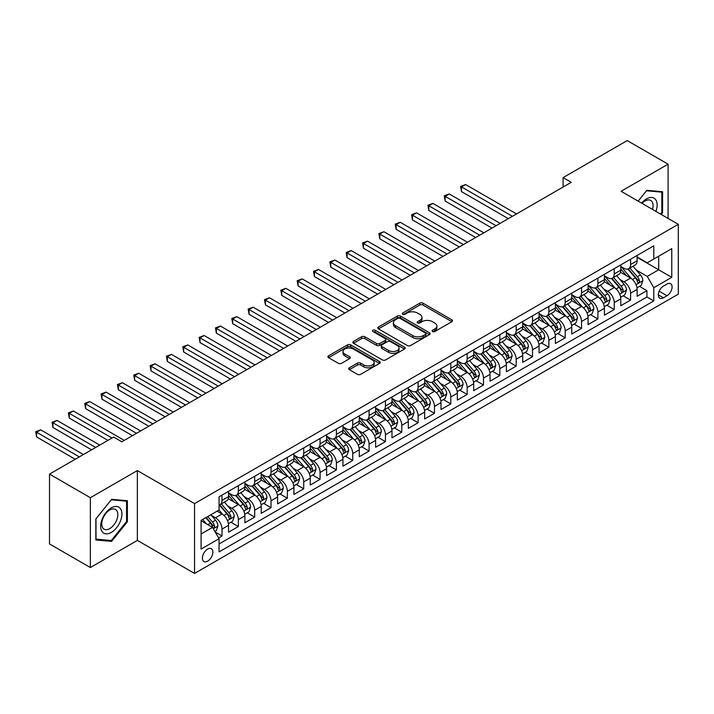 <?xml version="1.0" encoding="UTF-8"?>
<svg xmlns="http://www.w3.org/2000/svg" width="714" height="714" viewBox="0 0 714 714"><rect width="100%" height="100%" fill="white"/><g stroke="black" fill="none" stroke-linecap="round" stroke-linejoin="round"><path stroke-width="1.07" d="M432.55 331.528A1.589 0.919 0 0 0 434.799 331.528L451.837 321.684A2.267 1.312 0 0 0 452.506 320.764A2.267 1.312 0 0 0 451.837 319.836L422.965 303.164A2.267 1.312 0 0 0 419.761 303.164L402.714 313.009A1.589 0.919 0 0 0 402.25 313.651A1.589 0.919 0 0 0 402.714 314.303A1.589 0.919 0 0 0 404.954 314.303L407.167 313.027A7.256 4.195 0 0 1 417.431 313.027L419.841 314.419A7.256 4.195 0 0 1 421.965 317.382A7.256 4.195 0 0 1 419.841 320.345L417.628 321.621A1.589 0.919 0 0 0 417.163 322.264A1.589 0.919 0 0 0 417.628 322.915A1.589 0.919 0 0 0 419.877 322.915L422.081 321.639A7.256 4.195 0 0 1 432.345 321.639L434.755 323.031A7.256 4.195 0 0 1 436.879 325.995A7.256 4.195 0 0 1 434.755 328.958L432.55 330.234A1.589 0.919 0 0 0 432.086 330.877A1.589 0.919 0 0 0 432.55 331.528L432.55 330.234M207.622 561.159A7.399 4.266 120 0 0 212.46 554.644A7.399 4.266 120 0 0 211.326 548.718A7.399 4.266 120 0 0 207.622 549.084A7.399 4.266 120 0 0 202.794 555.599A7.399 4.266 120 0 0 203.927 561.525A7.399 4.266 120 0 0 207.622 561.159M349.333 367.808A2.267 1.312 0 0 0 348.673 368.736A2.267 1.312 0 0 0 349.333 369.665L357.437 374.341A2.267 1.312 0 0 0 360.641 374.341L379.571 363.408A2.267 1.312 0 0 0 380.241 362.48A2.267 1.312 0 0 0 379.571 361.561L350.699 344.889A2.267 1.312 0 0 0 347.486 344.889L328.556 355.813A2.267 1.312 0 0 0 327.896 356.741A2.267 1.312 0 0 0 328.556 357.669L338.347 363.319A2.267 1.312 0 0 0 341.551 363.319L349.655 358.642A2.267 1.312 0 0 0 350.315 357.714A2.267 1.312 0 0 0 349.655 356.786L344.8 353.983A6.069 3.508 0 0 1 343.023 351.511A6.069 3.508 0 0 1 346.772 348.271A6.069 3.508 0 0 1 353.385 349.03L372.396 360.008A6.069 3.508 0 0 1 374.172 362.48A6.069 3.508 0 0 1 370.423 365.72A6.069 3.508 0 0 1 363.81 364.961L360.641 363.131A2.267 1.312 0 0 0 357.437 363.131L349.333 367.808L349.333 369.665M137.356 470.58L90.366 497.703L49.507 474.114L49.507 543.943L90.366 567.532L137.356 540.4L194.556 573.422L194.556 503.602L137.356 470.58L137.356 540.4M668.09 218.413L668.09 164.166L621.1 191.29L678.3 224.312L194.556 503.602M668.09 164.166L627.231 140.578L563.087 177.607L563.087 187.041M49.507 474.114L113.651 437.084L121.826 441.796L571.254 182.329L563.087 177.607M407.328 345.531A2.267 1.312 0 0 0 410.532 345.531L429.462 334.607A2.267 1.312 0 0 0 430.123 333.679A2.267 1.312 0 0 0 429.462 332.751L400.59 316.088A2.267 1.312 0 0 0 397.377 316.088L378.447 327.012A2.267 1.312 0 0 0 377.786 327.94A2.267 1.312 0 0 0 378.447 328.868L407.328 345.531M373.547 331.867A1.589 0.919 0 0 1 375.162 332.099L375.162 330.207L404.517 347.156A2.267 1.312 0 0 1 405.186 348.084A2.267 1.312 0 0 1 404.517 349.012L385.587 359.936A2.267 1.312 0 0 1 382.383 359.936L353.501 343.264L353.501 341.417A2.267 1.312 0 0 0 352.841 342.336A2.267 1.312 0 0 0 353.501 343.264M353.501 341.417L361.605 336.74A2.267 1.312 0 0 1 364.818 336.74L376.528 343.496A2.267 1.312 0 0 0 379.732 343.496L385.105 340.399A2.267 1.312 0 0 0 385.774 339.471A2.267 1.312 0 0 0 385.105 338.543L372.913 331.501A1.589 0.919 0 0 1 372.449 330.859A1.589 0.919 0 0 1 373.431 330.011A1.589 0.919 0 0 1 375.162 330.207M218.618 537.928L222.009 535.964L215.226 532.055M211.371 515.383L215.467 517.757A9.246 5.337 60 0 1 222.009 529.083L228.542 525.308L228.542 532.189L238.351 526.53L230.917 522.237M227.712 505.949L231.818 508.323A9.246 5.337 60 0 1 238.351 519.64L244.884 515.874L244.884 522.755L254.693 517.097L247.258 512.804M244.054 496.516L248.16 498.89A9.246 5.337 60 0 1 254.693 510.207L261.235 506.431L261.235 513.321L271.034 507.663L263.6 503.37M260.396 487.082L264.501 489.447A9.246 5.337 60 0 1 271.034 500.773L277.576 496.998L277.576 503.888L287.376 498.229L279.942 493.936M276.737 477.648L280.843 480.013A9.246 5.337 60 0 1 287.376 491.339L293.918 487.564L293.918 494.454L303.727 488.787L296.283 484.494M293.079 468.214L297.185 470.58A9.246 5.337 60 0 1 303.727 481.905L310.26 478.13L310.26 485.011L320.068 479.353L312.625 475.06M309.421 458.772L313.526 461.146A9.246 5.337 60 0 1 320.068 472.463L326.601 468.696L326.601 475.578L336.41 469.919L328.976 465.626M325.771 449.338L329.868 451.712A9.246 5.337 60 0 1 336.41 463.029L342.943 459.254L342.943 466.144L352.752 460.485L345.317 456.192M342.113 439.904L346.21 442.269A9.246 5.337 60 0 1 352.752 453.595L359.285 449.82L359.285 456.71L369.093 451.052L361.659 446.759M358.455 430.471L362.56 432.836A9.246 5.337 60 0 1 369.093 444.162L375.626 440.386L375.626 447.276L385.435 441.609L378.001 437.316M374.796 421.037L378.902 423.402A9.246 5.337 60 0 1 385.435 434.728L391.977 430.953L391.977 437.843L401.777 432.175L394.342 427.882M391.138 411.594L395.244 413.968A9.246 5.337 60 0 1 401.777 425.285L408.319 421.519L408.319 428.4L418.118 422.742L410.684 418.449M407.48 402.161L411.585 404.535A9.246 5.337 60 0 1 418.118 415.851L424.66 412.076L424.66 418.966L434.469 413.308L427.026 409.015M423.821 392.727L427.927 395.092A9.246 5.337 60 0 1 434.469 406.418L441.002 402.642L441.002 409.533L450.811 403.874L443.376 399.581M440.163 383.293L444.269 385.658A9.246 5.337 60 0 1 450.811 396.984L457.344 393.209L457.344 400.099L467.152 394.431L459.718 390.139M456.514 373.859L460.61 376.224A9.246 5.337 60 0 1 467.152 387.55L473.685 383.775L473.685 390.665L483.494 384.998L476.059 380.705M472.855 364.417L476.952 366.791A9.246 5.337 60 0 1 483.494 378.108L490.027 374.341L490.027 381.222L499.836 375.564L492.401 371.271M489.197 354.983L493.303 357.357A9.246 5.337 60 0 1 499.836 368.674L506.378 364.899L506.378 371.789L516.177 366.13L508.743 361.837M505.539 345.549L509.644 347.914A9.246 5.337 60 0 1 516.177 359.24L522.719 355.465L522.719 362.355L532.519 356.697L525.085 352.404M521.88 336.115L525.986 338.481A9.246 5.337 60 0 1 532.519 349.806L539.061 346.031L539.061 352.921L548.861 347.254L541.426 342.961M538.222 326.682L542.328 329.047A9.246 5.337 60 0 1 548.861 340.373L555.403 336.597L555.403 343.488L565.211 337.82L557.768 333.527M554.564 317.239L558.669 319.613A9.246 5.337 60 0 1 565.211 330.939L571.744 327.164L571.744 334.045L581.553 328.386L574.118 324.094M570.914 307.805L575.011 310.179A9.246 5.337 60 0 1 581.553 321.496L588.086 317.721L588.086 324.611L597.895 318.953L590.46 314.66M587.256 298.372L591.353 300.737A9.246 5.337 60 0 1 597.895 312.063L604.428 308.287L604.428 315.177L614.236 309.519L606.802 305.226M603.598 288.938L607.703 291.303A9.246 5.337 60 0 1 614.236 302.629L620.769 298.854L620.769 305.744L630.578 300.085L630.578 293.195A9.246 5.337 -120 0 0 624.045 281.869L619.939 279.504M623.144 295.783L630.578 300.085M228.542 525.308A9.246 5.337 -120 0 0 222.009 513.982L217.11 511.153M244.884 515.874A9.246 5.337 -120 0 0 238.351 504.548L228.248 498.711M261.235 506.431A9.246 5.337 -120 0 0 254.693 495.114L244.59 489.277M277.576 496.998A9.246 5.337 -120 0 0 271.034 485.672L260.931 479.844M293.918 487.564A9.246 5.337 -120 0 0 287.376 476.238L277.273 470.401M310.26 478.13A9.246 5.337 -120 0 0 303.727 466.804L293.615 460.967M326.601 468.696A9.246 5.337 -120 0 0 320.068 457.371L309.956 451.534M342.943 459.254A9.246 5.337 -120 0 0 336.41 447.937L326.298 442.1M359.285 449.82A9.246 5.337 -120 0 0 352.752 438.503L342.64 432.666M375.626 440.386A9.246 5.337 -120 0 0 369.093 429.06L358.99 423.232M391.977 430.953A9.246 5.337 -120 0 0 385.435 419.627L375.332 413.79M408.319 421.519A9.246 5.337 -120 0 0 401.777 410.193L391.674 404.356M424.66 412.076A9.246 5.337 -120 0 0 418.118 400.759L408.015 394.922M441.002 402.642A9.246 5.337 -120 0 0 434.469 391.326L424.357 385.489M457.344 393.209A9.246 5.337 -120 0 0 450.811 381.883L440.699 376.055M473.685 383.775A9.246 5.337 -120 0 0 467.152 372.449L457.04 366.612M490.027 374.341A9.246 5.337 -120 0 0 483.494 363.015L473.391 357.178M506.378 364.899A9.246 5.337 -120 0 0 499.836 353.582L489.733 347.745M522.719 355.465A9.246 5.337 -120 0 0 516.177 344.148L506.074 338.311M539.061 346.031A9.246 5.337 -120 0 0 532.519 334.705L522.416 328.877M555.403 336.597A9.246 5.337 -120 0 0 548.861 325.272L538.758 319.435M571.744 327.164A9.246 5.337 -120 0 0 565.211 315.838L555.099 310.001M588.086 317.721A9.246 5.337 -120 0 0 581.553 306.404L571.441 300.567M604.428 308.287A9.246 5.337 -120 0 0 597.895 296.97L587.783 291.133M620.769 298.854A9.246 5.337 -120 0 0 614.236 287.528L604.133 281.7M667.028 284.038L663.431 286.118A7.167 4.132 120 0 0 658.745 292.428A7.167 4.132 120 0 0 659.843 298.175A7.167 4.132 120 0 0 663.431 297.818L667.028 295.739A7.167 4.132 120 0 0 671.704 289.429A7.167 4.132 120 0 0 670.607 283.69A7.167 4.132 120 0 0 667.028 284.038M194.556 573.422L678.3 294.141L678.3 224.312M201.089 533.983L212.531 527.378L219.064 538.704L219.064 551.913L653.783 300.933L653.783 287.724L647.25 276.398L636.281 270.062M219.064 538.704L201.089 549.084L201.089 520.399L219.064 510.019L219.064 496.81L653.783 245.83L653.783 259.039L671.767 248.659L671.767 277.344L653.783 287.724M228.542 492.847L231.818 494.731A9.246 5.337 60 0 0 236.432 495.195L242.974 491.419A9.246 5.337 -120 0 0 244.884 487.189L244.884 481.905M244.884 483.414L248.16 485.297A9.246 5.337 60 0 0 252.783 485.752L259.316 481.986A9.246 5.337 -120 0 0 261.235 477.746L261.235 472.463M261.235 473.98L264.501 475.863A9.246 5.337 60 0 0 269.124 476.318L275.658 472.543A9.246 5.337 -120 0 0 277.576 468.313L277.576 463.029M277.576 464.537L280.843 466.429A9.246 5.337 60 0 0 285.466 466.885L291.999 463.109A9.246 5.337 -120 0 0 293.918 458.879L293.918 453.595M293.918 455.104L297.185 456.996A9.246 5.337 60 0 0 301.808 457.451L308.341 453.676A9.246 5.337 -120 0 0 310.26 449.445L310.26 444.162M310.26 445.67L313.526 447.553A9.246 5.337 60 0 0 318.149 448.017L324.692 444.242A9.246 5.337 -120 0 0 326.601 440.011L326.601 434.728M326.601 436.236L329.868 438.119A9.246 5.337 60 0 0 334.491 438.583L341.033 434.808A9.246 5.337 -120 0 0 342.943 430.569L342.943 425.285M342.943 426.802L346.21 428.686A9.246 5.337 60 0 0 350.833 429.141L357.375 425.365A9.246 5.337 -120 0 0 359.285 421.135L359.285 415.851M359.285 417.36L362.56 419.252A9.246 5.337 60 0 0 367.183 419.707L373.717 415.932A9.246 5.337 -120 0 0 375.626 411.701L375.626 406.418M375.626 407.926L378.902 409.818A9.246 5.337 60 0 0 383.525 410.273L390.058 406.498A9.246 5.337 -120 0 0 391.977 402.268L391.977 396.984M391.977 398.492L395.244 400.375A9.246 5.337 60 0 0 399.867 400.84L406.4 397.064A9.246 5.337 -120 0 0 408.319 392.834L408.319 387.55M408.319 389.059L411.585 390.942A9.246 5.337 60 0 0 416.208 391.406L422.742 387.631A9.246 5.337 -120 0 0 424.66 383.391L424.66 378.108M424.66 379.625L427.927 381.508A9.246 5.337 60 0 0 432.55 381.963L439.083 378.188A9.246 5.337 -120 0 0 441.002 373.957L441.002 368.674M441.002 370.182L444.269 372.074A9.246 5.337 60 0 0 448.892 372.529L455.434 368.754A9.246 5.337 -120 0 0 457.344 364.524L457.344 359.24M457.344 360.748L460.61 362.641A9.246 5.337 60 0 0 465.233 363.096L471.776 359.32A9.246 5.337 -120 0 0 473.685 355.09L473.685 349.806M473.685 351.315L476.952 353.198A9.246 5.337 60 0 0 481.575 353.662L488.117 349.887A9.246 5.337 -120 0 0 490.027 345.656L490.027 340.373M490.027 341.881L493.303 343.764A9.246 5.337 60 0 0 497.926 344.228L504.459 340.453A9.246 5.337 -120 0 0 506.378 336.223L506.378 330.93M506.378 332.447L509.644 334.331A9.246 5.337 60 0 0 514.267 334.786L520.801 331.019A9.246 5.337 -120 0 0 522.719 326.78L522.719 321.496M522.719 323.005L525.986 324.897A9.246 5.337 60 0 0 530.609 325.352L537.142 321.577A9.246 5.337 -120 0 0 539.061 317.346L539.061 312.063M539.061 313.571L542.328 315.463A9.246 5.337 60 0 0 546.951 315.918L553.484 312.143A9.246 5.337 -120 0 0 555.403 307.912L555.403 302.629M555.403 304.137L558.669 306.029A9.246 5.337 60 0 0 563.292 306.484L569.834 302.709A9.246 5.337 -120 0 0 571.744 298.479L571.744 293.195M571.744 294.703L575.011 296.587A9.246 5.337 60 0 0 579.634 297.051L586.176 293.276A9.246 5.337 -120 0 0 588.086 289.045L588.086 283.753M588.086 285.27L591.353 287.153A9.246 5.337 60 0 0 595.976 287.608L602.518 283.842A9.246 5.337 -120 0 0 604.428 279.602L604.428 274.319M604.428 275.827L607.703 277.719A9.246 5.337 60 0 0 612.317 278.174L618.859 274.399A9.246 5.337 -120 0 0 620.769 270.169L620.769 264.885M219.064 543.988L646.92 296.97L646.92 290.643L637.12 296.31L637.12 289.42A9.246 5.337 -120 0 0 630.578 278.094L620.475 272.257M620.769 266.393L624.045 268.286A9.246 5.337 -120 0 0 628.668 268.741A9.246 5.337 -120 0 0 630.578 264.51L630.578 259.227M628.668 268.741L635.201 264.965A9.246 5.337 -120 0 0 637.12 260.735L637.12 255.451M222.009 495.114L222.009 500.398A9.246 5.337 60 0 1 220.09 504.628A9.246 5.337 60 0 1 219.064 505.003M220.09 504.628L226.633 500.853A9.246 5.337 -120 0 0 228.542 496.623L228.542 491.339M238.351 485.672L238.351 490.955A9.246 5.337 60 0 1 236.432 495.195M254.693 476.238L254.693 481.522A9.246 5.337 60 0 1 252.783 485.752M271.034 466.804L271.034 472.088A9.246 5.337 60 0 1 269.124 476.318M287.376 457.371L287.376 462.654A9.246 5.337 60 0 1 285.466 466.885M303.727 447.937L303.727 453.22A9.246 5.337 60 0 1 301.808 457.451M320.068 438.494L320.068 443.787A9.246 5.337 60 0 1 318.149 448.017M336.41 429.06L336.41 434.344A9.246 5.337 60 0 1 334.491 438.583M352.752 419.627L352.752 424.91A9.246 5.337 60 0 1 350.833 429.141M369.093 410.193L369.093 415.477A9.246 5.337 60 0 1 367.183 419.707M385.435 400.759L385.435 406.043A9.246 5.337 60 0 1 383.525 410.273M401.777 391.317L401.777 396.609A9.246 5.337 60 0 1 399.867 400.84M418.118 381.883L418.118 387.166A9.246 5.337 60 0 1 416.208 391.406M434.469 372.449L434.469 377.733A9.246 5.337 60 0 1 432.55 381.963M450.811 363.015L450.811 368.299A9.246 5.337 60 0 1 448.892 372.529M467.152 353.582L467.152 358.865A9.246 5.337 60 0 1 465.233 363.096M483.494 344.148L483.494 349.432A9.246 5.337 60 0 1 481.575 353.662M499.836 334.705L499.836 339.989A9.246 5.337 60 0 1 497.926 344.228M516.177 325.272L516.177 330.555A9.246 5.337 60 0 1 514.267 334.786M532.519 315.838L532.519 321.121A9.246 5.337 60 0 1 530.609 325.352M548.861 306.404L548.861 311.688A9.246 5.337 60 0 1 546.951 315.918M565.211 296.97L565.211 302.254A9.246 5.337 60 0 1 563.292 306.484M581.553 287.528L581.553 292.811A9.246 5.337 60 0 1 579.634 297.051M597.895 278.094L597.895 283.378A9.246 5.337 60 0 1 595.976 287.608M614.236 268.66L614.236 273.944A9.246 5.337 60 0 1 612.317 278.174M614.236 302.629L614.236 309.519M597.895 312.063L597.895 318.953M581.553 321.496L581.553 328.386M565.211 330.939L565.211 337.82M548.861 340.373L548.861 347.254M532.519 349.806L532.519 356.697M516.177 359.24L516.177 366.13M499.836 368.674L499.836 375.564M483.494 378.108L483.494 384.998M467.152 387.55L467.152 394.431M450.811 396.984L450.811 403.874M434.469 406.418L434.469 413.308M418.118 415.851L418.118 422.742M401.777 425.285L401.777 432.175M385.435 434.728L385.435 441.609M369.093 444.162L369.093 451.052M352.752 453.595L352.752 460.485M336.41 463.029L336.41 469.919M320.068 472.463L320.068 479.353M303.727 481.905L303.727 488.787M287.376 491.339L287.376 498.229M271.034 500.773L271.034 507.663M254.693 510.207L254.693 517.097M238.351 519.64L238.351 526.53M222.009 529.083L222.009 535.964M212.531 527.378L201.089 520.774M647.25 276.398L658.692 269.794L658.692 256.21L671.767 248.659M637.12 257.335L671.767 277.344M637.12 256.96L647.25 262.814L653.783 259.039M90.366 497.703L90.366 567.532M639.485 286.35L646.92 290.643M646.92 296.97L653.783 300.933M661.235 214.459L662.61 212.745L662.61 191.718L646.839 190.317L638.146 201.134M95.846 539.971L111.616 541.382L127.387 521.755L127.387 500.728L111.616 499.327L95.846 518.944L95.846 539.971M661.798 212.281L662.61 212.745M126.565 521.291L127.387 521.755M109.947 540.418L111.616 541.382M433.184 331.751L434.755 330.841A7.256 4.195 0 0 0 436.879 327.878L436.879 325.995M421.965 317.382L421.965 319.265A7.256 4.195 0 0 1 419.841 322.228L418.27 323.139M451.837 319.836L451.837 321.684L422.965 305.048A2.267 1.312 0 0 0 419.761 305.048L403.348 314.526M429.435 334.625L400.59 317.971A2.267 1.312 0 0 0 397.377 317.971L378.482 328.886L378.447 327.012M425.455 334.331A1.589 0.919 0 0 0 425.919 333.679A1.589 0.919 0 0 0 425.455 333.036L400.108 318.399A1.589 0.919 0 0 0 397.859 318.399L395.538 319.738A7.256 4.195 0 0 0 393.405 322.71A7.256 4.195 0 0 0 395.538 325.673L412.862 335.669A7.256 4.195 0 0 0 423.125 335.669L425.455 334.331L425.455 336.214A1.589 0.919 0 0 0 425.919 335.571L425.919 333.679M393.405 322.71L393.405 324.593A7.256 4.195 0 0 0 395.538 327.556L395.538 325.673M425.455 336.214L423.125 337.561A7.256 4.195 0 0 1 412.862 337.561L395.538 327.556M353.537 343.282L361.605 338.623L361.605 336.74M385.774 339.471L385.774 341.354A2.267 1.312 0 0 1 385.105 342.283L379.732 345.389A2.267 1.312 0 0 1 376.528 345.389L364.818 338.623A2.267 1.312 0 0 0 361.605 338.623M375.162 332.099L404.49 349.03M388.675 350.512A6.069 3.508 0 0 0 395.288 351.27A6.069 3.508 0 0 0 399.037 348.039A6.069 3.508 0 0 0 397.261 345.558L390.558 341.694A2.267 1.312 0 0 0 387.354 341.694L381.981 344.791A2.267 1.312 0 0 0 381.312 345.719A2.267 1.312 0 0 0 381.981 346.647L388.675 350.512L388.675 352.404A6.069 3.508 0 0 0 395.288 353.162A6.069 3.508 0 0 0 399.037 349.922L399.037 348.039M381.312 345.719L381.312 347.611A2.267 1.312 0 0 0 381.981 348.53L381.981 346.647M388.675 352.404L381.981 348.53M374.172 362.48L374.172 364.372A6.069 3.508 0 0 1 370.423 367.612A6.069 3.508 0 0 1 363.81 366.853L360.641 365.024A2.267 1.312 0 0 0 357.437 365.024L349.36 369.682M343.023 351.511L343.023 353.394A6.069 3.508 0 0 0 344.8 355.875L344.8 353.983M349.655 356.786L349.655 358.642L344.8 355.875M379.545 363.426L350.699 346.772A2.267 1.312 0 0 0 347.486 346.772L328.592 357.687L328.556 355.813M636.977 287.796L641.199 285.359L642.832 280.647A6.123 3.534 -120 0 0 640.449 274.89L632.979 266.251M631.488 278.692L622.635 268.437A17.68 10.21 -120 0 0 620.769 266.5M626.633 275.818L621.68 270.079A14.673 8.47 -120 0 0 620.769 269.098M516.508 213.932L465.599 184.542L461.512 186.898L461.512 191.62L508.332 218.654M627.829 269.071L635.38 277.817A6.123 3.534 60 0 1 637.566 282.039C638.486 283.271 639.146 282.887 639.53 280.905A6.123 3.534 -120 0 0 637.343 276.684L629.882 268.045M628.275 268.928L636.388 278.326A3.124 1.803 60 0 1 637.174 279.549L639.53 280.905M637.566 282.039L638.013 282.762M461.512 191.62L460.61 186.381L512.42 216.297M460.61 186.381L465.599 184.542M655.925 211.398A15.021 8.675 120 0 0 646.509 198.885A15.021 8.675 120 0 0 641.591 203.124M652.498 209.416A11.37 6.569 120 0 0 650.713 200.438A11.37 6.569 120 0 0 645.028 201.009A11.37 6.569 120 0 0 642.047 203.383M638.173 201.152L646.509 190.781L661.798 192.146L661.798 212.513L660.548 214.066M660.78 191.557L661.798 192.146M120.487 520.988A15.021 8.675 120 0 0 116.596 506.476A15.021 8.675 120 0 0 102.084 519.337A15.021 8.675 120 0 0 105.975 533.849A15.021 8.675 120 0 0 120.487 520.988M116.757 519.926A11.37 6.569 120 0 0 115.481 509.448A11.37 6.569 120 0 0 102.834 518.676A11.37 6.569 120 0 0 104.11 529.154A11.37 6.569 120 0 0 116.757 519.926M96.006 539.168L96.006 518.801L111.286 499.791L126.565 501.157L126.565 521.523L111.286 540.534L95.846 539.079M125.557 500.568L126.565 501.157M620.636 297.238L624.857 294.793L626.49 290.08A6.123 3.534 -120 0 0 624.107 284.324L616.637 275.684M615.147 288.126L606.293 277.88A17.68 10.21 -120 0 0 604.428 275.934M610.291 285.252L605.338 279.513A14.673 8.47 -120 0 0 604.428 278.531M500.166 223.366L449.258 193.976L445.17 196.341L445.17 201.053L491.991 228.087M611.487 278.505L619.038 287.251A6.123 3.534 60 0 1 621.225 291.473C622.144 292.704 622.795 292.329 623.188 290.339A6.123 3.534 -120 0 0 621.001 286.118L613.531 277.478M611.934 278.362L620.047 287.76A3.124 1.803 60 0 1 620.832 288.983L623.188 290.339M621.225 291.473L621.671 292.196M445.17 201.053L444.269 195.823L496.078 225.731M444.269 195.823L449.258 193.976M604.294 306.672L608.515 304.235L610.149 299.514A6.123 3.534 -120 0 0 607.766 293.766L600.295 285.118M598.805 297.568L589.942 287.314A17.68 10.21 -120 0 0 588.086 285.368M593.941 294.686L588.988 288.956A14.673 8.47 -120 0 0 588.086 287.965M483.815 232.809L432.916 203.419L428.828 205.775L428.828 210.487L475.649 237.521M595.146 287.947L602.696 296.685A6.123 3.534 60 0 1 604.883 300.906C605.802 302.138 606.454 301.763 606.846 299.773A6.123 3.534 -120 0 0 604.66 295.56L597.19 286.912M595.592 287.804L603.705 297.194A3.124 1.803 60 0 1 604.49 298.416L606.846 299.773M604.883 300.906L605.329 301.638M428.828 210.487L427.927 205.257L479.737 235.165M427.927 205.257L432.916 203.419M587.952 316.106L592.174 313.669L593.807 308.948A6.123 3.534 -120 0 0 591.424 303.2L583.954 294.552M582.454 307.002L573.601 296.747A17.68 10.21 -120 0 0 571.744 294.802M577.599 304.119L572.646 298.39A14.673 8.47 -120 0 0 571.744 297.399M467.474 242.242L416.565 212.852L412.487 215.209L412.487 219.93L459.307 246.955M578.804 297.381L586.355 306.127A6.123 3.534 60 0 1 588.541 310.34C589.461 311.572 590.112 311.197 590.505 309.207A6.123 3.534 -120 0 0 588.318 304.994L580.848 296.346M579.25 297.238L587.363 306.636A3.124 1.803 60 0 1 588.149 307.85L590.505 309.207M588.541 310.34L588.988 311.072M412.487 219.93L411.585 214.691L463.395 244.599M411.585 214.691L416.565 212.852M571.611 325.539L575.832 323.103L577.465 318.382A6.123 3.534 -120 0 0 575.082 312.634L567.612 303.986M566.113 316.436L557.259 306.181A17.68 10.21 -120 0 0 555.403 304.235M561.258 313.562L556.304 307.823A14.673 8.47 -120 0 0 555.403 306.841M451.132 251.676L400.224 222.286L396.145 224.642L396.145 229.364L442.966 256.397M562.462 306.815L570.013 315.561A6.123 3.534 60 0 1 572.2 319.783C573.119 321.014 573.77 320.631 574.154 318.649A6.123 3.534 -120 0 0 571.976 314.428L564.506 305.779M562.909 306.672L571.021 316.07A3.124 1.803 60 0 1 571.807 317.293L574.154 318.649M572.2 319.783L572.646 320.506M396.145 229.364L395.244 224.125L447.044 254.032M395.244 224.125L400.224 222.286M555.269 334.973L559.49 332.537L561.124 327.824A6.123 3.534 -120 0 0 558.732 322.068L551.27 313.428M549.771 325.87L540.917 315.615A17.68 10.21 -120 0 0 539.061 313.678M544.916 322.996L539.962 317.257A14.673 8.47 -120 0 0 539.061 316.275M434.79 261.11L383.882 231.72L379.794 234.076L379.794 238.797L426.624 265.831M546.121 316.248L553.671 324.995A6.123 3.534 60 0 1 555.858 329.216C556.777 330.448 557.429 330.064 557.812 328.083A6.123 3.534 -120 0 0 555.635 323.861L548.165 315.213M546.558 316.106L554.68 325.504A3.124 1.803 60 0 1 555.465 326.726L557.812 328.083M555.858 329.216L556.295 329.939M379.794 238.797L378.902 233.558L430.703 263.475M378.902 233.558L383.882 231.72M538.918 344.416L543.149 341.97L544.782 337.258A6.123 3.534 -120 0 0 542.39 331.501L534.929 322.862M533.429 335.303L524.576 325.057A17.68 10.21 -120 0 0 522.719 323.112M528.574 332.429L523.621 326.691A14.673 8.47 -120 0 0 522.719 325.709M418.449 270.544L367.54 241.153L363.453 243.519L363.453 248.231L410.273 275.265M529.77 325.682L537.33 334.429A6.123 3.534 60 0 1 539.507 338.65C540.436 339.882 541.087 339.507 541.471 337.517A6.123 3.534 -120 0 0 539.284 333.295L531.823 324.656M530.216 325.539L538.338 334.937A3.124 1.803 60 0 1 539.124 336.16L541.471 337.517M539.507 338.65L539.954 339.373M363.453 248.231L362.56 242.992L414.361 272.909M362.56 242.992L367.54 241.153M522.577 353.849L526.798 351.413L528.431 346.692A6.123 3.534 -120 0 0 526.048 340.944L518.587 332.296M517.088 344.746L508.234 334.491A17.68 10.21 -120 0 0 506.378 332.546M512.233 341.863L507.279 336.133A14.673 8.47 -120 0 0 506.378 335.143M402.107 279.986L351.199 250.596L347.111 252.952L347.111 257.665L393.932 284.699M513.428 335.125L520.988 343.862A6.123 3.534 60 0 1 523.166 348.084C524.085 349.316 524.745 348.941 525.129 346.95A6.123 3.534 -120 0 0 522.943 342.738L515.481 334.09M513.875 334.982L521.988 344.371A3.124 1.803 60 0 1 522.782 345.594L525.129 346.95M523.166 348.084L523.612 348.807M347.111 257.665L346.21 252.435L398.019 282.342M346.21 252.435L351.199 250.596M506.235 363.283L510.456 360.847L512.09 356.125A6.123 3.534 -120 0 0 509.707 350.378L502.237 341.729M500.746 354.18L491.892 343.925A17.68 10.21 -120 0 0 490.027 341.979M495.891 351.297L490.937 345.567A14.673 8.47 -120 0 0 490.027 344.576M385.765 289.42L334.857 260.03L330.769 262.386L330.769 267.107L377.59 294.132M497.087 344.559L504.637 353.305A6.123 3.534 60 0 1 506.824 357.518C507.743 358.749 508.404 358.374 508.787 356.384A6.123 3.534 -120 0 0 506.601 352.172L499.14 343.523M497.533 344.416L505.646 353.814A3.124 1.803 60 0 1 506.431 355.028L508.787 356.384M506.824 357.518L507.27 358.249M330.769 267.107L329.868 261.868L381.678 291.776M329.868 261.868L334.857 260.03M489.893 372.717L494.115 370.28L495.748 365.559A6.123 3.534 -120 0 0 493.365 359.811L485.895 351.163M484.404 363.613L475.542 353.359A17.68 10.21 -120 0 0 473.685 351.413M479.549 360.74L474.596 355.001A14.673 8.47 -120 0 0 473.685 354.019M369.424 298.854L318.515 269.464L314.428 271.82L314.428 276.541L361.248 303.575M480.745 353.992L488.296 362.739A6.123 3.534 60 0 1 490.482 366.96C491.402 368.183 492.053 367.808 492.446 365.827A6.123 3.534 -120 0 0 490.259 361.605L482.789 352.957M481.191 353.849L489.304 363.248A3.124 1.803 60 0 1 490.09 364.47L492.446 365.827M490.482 366.96L490.929 367.683M314.428 276.541L313.526 271.302L365.336 301.21M313.526 271.302L318.515 269.464M473.552 382.151L477.773 379.714L479.406 375.002A6.123 3.534 -120 0 0 477.023 369.245L469.553 360.606M468.063 373.047L459.2 362.792A17.68 10.21 -120 0 0 457.344 360.856M463.199 370.173L458.245 364.435A14.673 8.47 -120 0 0 457.344 363.453M353.073 308.287L302.174 278.897L298.086 281.254L298.086 285.975L344.907 313.009M464.403 363.426L471.954 372.172A6.123 3.534 60 0 1 474.141 376.394C475.06 377.626 475.711 377.242 476.104 375.261A6.123 3.534 -120 0 0 473.917 371.039L466.447 362.391M464.85 363.283L472.963 372.681A3.124 1.803 60 0 1 473.748 373.904L476.104 375.261M474.141 376.394L474.587 377.117M298.086 285.975L297.185 280.736L348.994 310.652M297.185 280.736L302.174 278.897M457.21 391.593L461.431 389.148L463.065 384.435A6.123 3.534 -120 0 0 460.682 378.679L453.212 370.039M451.712 382.481L442.858 372.235A17.68 10.21 -120 0 0 441.002 370.289M446.857 379.607L441.904 373.868A14.673 8.47 -120 0 0 441.002 372.887M336.731 317.721L285.823 288.331L281.744 290.696L281.744 295.409L328.565 322.442M448.062 372.86L455.612 381.606A6.123 3.534 60 0 1 457.799 385.828C458.718 387.059 459.37 386.685 459.754 384.694A6.123 3.534 -120 0 0 457.576 380.473L450.106 371.833M448.508 372.717L456.621 382.115A3.124 1.803 60 0 1 457.406 383.338L459.754 384.694M457.799 385.828L458.245 386.551M281.744 295.409L280.843 290.17L332.653 320.086M280.843 290.17L285.823 288.331M440.868 401.027L445.09 398.591L446.723 393.869A6.123 3.534 -120 0 0 444.34 388.121L436.87 379.473M435.37 391.924L426.517 381.669A17.68 10.21 -120 0 0 424.66 379.723M430.515 389.041L425.562 383.311A14.673 8.47 -120 0 0 424.66 382.32M320.39 327.164L269.481 297.765L265.403 300.13L265.403 304.842L312.223 331.876M431.72 382.302L439.271 391.04A6.123 3.534 60 0 1 441.457 395.261C442.377 396.493 443.028 396.118 443.412 394.128A6.123 3.534 -120 0 0 441.234 389.906L433.764 381.267M432.157 382.16L440.279 391.549A3.124 1.803 60 0 1 441.065 392.771L443.412 394.128M441.457 395.261L441.904 395.984M265.403 304.842L264.501 299.612L316.302 329.52M264.501 299.612L269.481 297.765M424.518 410.461L428.748 408.024L430.381 403.303A6.123 3.534 -120 0 0 427.989 397.555L420.528 388.907M419.029 401.357L410.175 391.102A17.68 10.21 -120 0 0 408.319 389.157M414.174 398.474L409.22 392.745A14.673 8.47 -120 0 0 408.319 391.754M304.048 336.597L253.14 307.207L249.052 309.564L249.052 314.285L295.873 341.31M415.378 391.736L422.929 400.483A6.123 3.534 60 0 1 425.107 404.695C426.035 405.927 426.686 405.552 427.07 403.562A6.123 3.534 -120 0 0 424.892 399.349L417.422 390.701M415.816 391.593L423.938 400.991A3.124 1.803 60 0 1 424.723 402.205L427.07 403.562M425.107 404.695L425.553 405.427M249.052 314.285L248.16 309.046L299.96 338.954M248.16 309.046L253.14 307.207M408.176 419.894L412.406 417.458L414.04 412.737A6.123 3.534 -120 0 0 411.648 406.989L404.186 398.341M402.687 410.791L393.833 400.536A17.68 10.21 -120 0 0 391.977 398.591M397.832 407.917L392.878 402.178A14.673 8.47 -120 0 0 391.977 401.197M287.706 346.031L236.798 316.641L232.71 318.997L232.71 323.719L279.531 350.752M399.028 401.17L406.587 409.916A6.123 3.534 60 0 1 408.765 414.129C409.684 415.361 410.345 414.986 410.728 413.004A6.123 3.534 -120 0 0 408.542 408.783L401.081 400.135M399.474 401.027L407.596 410.425A3.124 1.803 60 0 1 408.381 411.639L410.728 413.004M408.765 414.129L409.211 414.861M232.71 323.719L231.818 318.48L283.619 348.387M231.818 318.48L236.798 316.641M391.834 429.328L396.056 426.892L397.689 422.179A6.123 3.534 -120 0 0 395.306 416.423L387.845 407.783M386.345 420.225L377.492 409.97A17.68 10.21 -120 0 0 375.626 408.033M381.49 417.351L376.537 411.612A14.673 8.47 -120 0 0 375.626 410.63M271.365 355.465L220.456 326.075L216.369 328.431L216.369 333.152L263.189 360.186M382.686 410.604L390.246 419.35A6.123 3.534 60 0 1 392.423 423.572C393.343 424.803 394.003 424.419 394.387 422.438A6.123 3.534 -120 0 0 392.2 418.217L384.739 409.568M383.132 410.461L391.245 419.859A3.124 1.803 60 0 1 392.031 421.082L394.387 422.438M392.423 423.572L392.87 424.294M216.369 333.152L215.467 327.913L267.277 357.821M215.467 327.913L220.456 326.075M375.493 438.771L379.714 436.325L381.347 431.613A6.123 3.534 -120 0 0 378.964 425.856L371.494 417.217M370.004 429.658L361.15 419.404A17.68 10.21 -120 0 0 359.285 417.467M365.149 426.785L360.195 421.046A14.673 8.47 -120 0 0 359.285 420.064M255.023 364.899L204.115 335.509L200.027 337.874L200.027 342.586L246.848 369.62M366.344 420.037L373.895 428.784A6.123 3.534 60 0 1 376.082 433.005C377.001 434.237 377.652 433.862 378.045 431.872A6.123 3.534 -120 0 0 375.859 427.65L368.397 419.011M366.791 419.894L374.904 429.292A3.124 1.803 60 0 1 375.689 430.515L378.045 431.872M376.082 433.005L376.528 433.728M200.027 342.586L199.126 337.347L250.935 367.264M199.126 337.347L204.115 335.509M359.151 448.205L363.372 445.768L365.006 441.047A6.123 3.534 -120 0 0 362.623 435.299L355.153 426.651M353.662 439.092L344.8 428.846A17.68 10.21 -120 0 0 342.943 426.901M348.807 436.218L343.853 430.488A14.673 8.47 -120 0 0 342.943 429.498M238.681 374.341L187.773 344.942L183.685 347.307L183.685 352.02L230.506 379.054M350.003 429.48L357.553 438.217A6.123 3.534 60 0 1 359.74 442.439C360.659 443.671 361.311 443.296 361.703 441.306A6.123 3.534 -120 0 0 359.517 437.084L352.047 428.445M350.449 429.337L358.562 438.726A3.124 1.803 60 0 1 359.347 439.949L361.703 441.306M359.74 442.439L360.186 443.162M183.685 352.02L182.784 346.79L234.594 376.697M182.784 346.79L187.773 344.942M342.809 457.638L347.031 455.202L348.664 450.48A6.123 3.534 -120 0 0 346.281 444.733L338.811 436.084M337.32 448.535L328.458 438.28A17.68 10.21 -120 0 0 326.601 436.334M332.456 445.652L327.503 439.922A14.673 8.47 -120 0 0 326.601 438.931M222.331 383.775L171.431 354.385L167.344 356.741L167.344 361.462L214.164 388.487M333.661 438.914L341.212 447.66A6.123 3.534 60 0 1 343.398 451.873C344.318 453.104 344.969 452.73 345.362 450.739A6.123 3.534 -120 0 0 343.175 446.527L335.705 437.878M334.107 438.771L342.22 448.169A3.124 1.803 60 0 1 343.006 449.383L345.362 450.739M343.398 451.873L343.845 452.605M167.344 361.462L166.442 356.224L218.252 386.131M166.442 356.224L171.431 354.385M326.468 467.072L330.689 464.635L332.322 459.914A6.123 3.534 -120 0 0 329.939 454.166L322.469 445.518M320.97 457.969L312.116 447.714A17.68 10.21 -120 0 0 310.26 445.768M316.115 455.086L311.161 449.356A14.673 8.47 -120 0 0 310.26 448.365M205.989 393.209L155.081 363.819L151.002 366.175L151.002 370.896L197.823 397.93M317.319 448.347L324.87 457.094A6.123 3.534 60 0 1 327.057 461.306C327.976 462.538 328.627 462.163 329.011 460.182A6.123 3.534 -120 0 0 326.833 455.96L319.363 447.312M317.766 448.205L325.879 457.603A3.124 1.803 60 0 1 326.664 458.816L329.011 460.182M327.057 461.306L327.503 462.038M151.002 370.896L150.101 365.657L201.91 395.565M150.101 365.657L155.081 363.819M310.126 476.506L314.347 474.069L315.981 469.348A6.123 3.534 -120 0 0 313.598 463.6L306.127 454.952M304.628 467.402L295.774 457.147A17.68 10.21 -120 0 0 293.918 455.202M299.773 464.528L294.82 458.79A14.673 8.47 -120 0 0 293.918 457.808M189.647 402.642L138.739 373.252L134.651 375.609L134.651 380.33L181.481 407.364M300.978 457.781L308.528 466.528A6.123 3.534 60 0 1 310.715 470.749C311.634 471.981 312.286 471.597 312.67 469.616A6.123 3.534 -120 0 0 310.492 465.394L303.022 456.746M301.415 457.638L309.537 467.036A3.124 1.803 60 0 1 310.322 468.259L312.67 469.616M310.715 470.749L311.152 471.472M134.651 380.33L133.759 375.091L185.56 404.999M133.759 375.091L138.739 373.252M293.775 485.948L298.006 483.503L299.639 478.791A6.123 3.534 -120 0 0 297.247 473.034L289.786 464.395M288.286 476.836L279.433 466.581A17.68 10.21 -120 0 0 277.576 464.644M283.431 473.962L278.478 468.223A14.673 8.47 -120 0 0 277.576 467.242M173.306 412.076L122.397 382.686L118.31 385.051L118.31 389.764L165.13 416.797M284.636 467.215L292.187 475.961A6.123 3.534 60 0 1 294.364 480.183C295.293 481.414 295.944 481.04 296.328 479.049A6.123 3.534 -120 0 0 294.15 474.828L286.68 466.188M285.073 467.072L293.195 476.47A3.124 1.803 60 0 1 293.981 477.693L296.328 479.049M294.364 480.183L294.811 480.906M118.31 389.764L117.417 384.525L169.218 414.441M117.417 384.525L122.397 382.686M277.434 495.382L281.655 492.946L283.297 488.224A6.123 3.534 -120 0 0 280.905 482.477L273.444 473.828M271.945 486.27L263.091 476.024A17.68 10.21 -120 0 0 261.235 474.078M267.09 483.396L262.136 477.666A14.673 8.47 -120 0 0 261.235 476.675M156.964 421.519L106.056 392.12L101.968 394.485L101.968 399.197L148.789 426.231M268.286 476.657L275.845 485.395A6.123 3.534 60 0 1 278.023 489.617C278.942 490.848 279.602 490.473 279.986 488.483A6.123 3.534 -120 0 0 277.8 484.262L270.338 475.622M268.732 476.515L276.845 485.904A3.124 1.803 60 0 1 277.639 487.126L279.986 488.483M278.023 489.617L278.469 490.339M101.968 399.197L101.076 393.967L152.876 423.875M101.076 393.967L106.056 392.12M261.092 504.816L265.313 502.379L266.947 497.658A6.123 3.534 -120 0 0 264.564 491.91L257.102 483.262M255.603 495.712L246.749 485.458A17.68 10.21 -120 0 0 244.884 483.512M250.748 492.83L245.794 487.1A14.673 8.47 -120 0 0 244.884 486.109M140.622 430.953L89.714 401.563L85.626 403.919L85.626 408.64L132.447 435.665M251.944 486.091L259.503 494.829A6.123 3.534 60 0 1 261.681 499.05C262.6 500.282 263.261 499.907 263.644 497.917A6.123 3.534 -120 0 0 261.458 493.704L253.997 485.056M252.39 485.948L260.503 495.337A3.124 1.803 60 0 1 261.288 496.56L263.644 497.917M261.681 499.05L262.127 499.782M85.626 408.64L84.725 403.401L136.535 433.309M84.725 403.401L89.714 401.563M244.75 514.25L248.972 511.813L250.605 507.092A6.123 3.534 -120 0 0 248.222 501.344L240.752 492.696M239.261 505.146L230.408 494.891A17.68 10.21 -120 0 0 228.542 492.946M234.406 502.263L229.453 496.533A14.673 8.47 -120 0 0 228.542 495.543M124.281 440.386L73.372 410.996L69.285 413.352L69.285 418.074L107.939 440.386M235.602 495.525L243.153 504.271A6.123 3.534 60 0 1 245.339 508.484C246.259 509.716 246.91 509.341 247.303 507.359A6.123 3.534 -120 0 0 245.116 503.138L237.646 494.49M236.048 495.382L244.161 504.78A3.124 1.803 60 0 1 244.947 505.994L247.303 507.359M245.339 508.484L245.786 509.216M69.285 418.074L68.383 412.835L112.018 438.03M68.383 412.835L73.372 410.996M228.409 523.683L232.63 521.247L234.263 516.525A6.123 3.534 -120 0 0 231.88 510.778L224.41 502.129M222.92 514.58L219.011 510.055M218.056 511.706L217.422 510.965M99.764 445.108L57.031 420.43L52.943 422.786L52.943 427.507L91.588 449.82M219.26 504.959L226.811 513.705A6.123 3.534 60 0 1 228.998 517.927C229.917 519.158 230.568 518.775 230.961 516.793A6.123 3.534 -120 0 0 228.775 512.572L221.304 503.923M219.707 504.816L227.82 514.214A3.124 1.803 60 0 1 228.605 515.437L230.961 516.793M228.998 517.927L229.444 518.65M52.943 427.507L52.042 422.269L95.676 447.464M52.042 422.269L57.031 420.43M214.896 531.484L216.288 530.681L217.922 525.968A6.123 3.534 -120 0 0 215.539 520.211L210.835 514.767M206.444 523.871L202.66 519.489M201.714 521.14L201.089 520.408M83.422 454.541L40.68 429.864L36.601 432.22L36.601 436.941L75.247 459.254M205.766 517.695L210.469 523.139A6.123 3.534 60 0 1 212.656 527.36C213.575 528.592 214.227 528.208 214.619 526.227A6.123 3.534 -120 0 0 212.433 522.005L207.729 516.561M206.15 517.48L211.478 523.648A3.124 1.803 60 0 1 212.263 524.87L214.619 526.227M212.656 527.36L213.102 528.083M36.601 436.941L35.7 431.702L79.334 456.898M35.7 431.702L40.68 429.864M215.467 517.757L222.009 513.982M231.818 508.323L238.351 504.548M248.16 498.89L254.693 495.114M264.501 489.447L271.034 485.672M280.843 480.013L287.376 476.238M297.185 470.58L303.727 466.804M313.526 461.146L320.068 457.371M329.868 451.712L336.41 447.937M346.21 442.269L352.752 438.503M362.56 432.836L369.093 429.06M378.902 423.402L385.435 419.627M395.244 413.968L401.777 410.193M411.585 404.535L418.118 400.759M427.927 395.092L434.469 391.326M444.269 385.658L450.811 381.883M460.61 376.224L467.152 372.449M476.952 366.791L483.494 363.015M493.303 357.357L499.836 353.582M509.644 347.914L516.177 344.148M525.986 338.481L532.519 334.705M542.328 329.047L548.861 325.272M558.669 319.613L565.211 315.838M575.011 310.179L581.553 306.404M591.353 300.737L597.895 296.97M607.703 291.303L614.236 287.528M624.045 281.869L630.578 278.094M630.578 264.51L637.12 260.735M222.009 500.398L228.542 496.623M238.351 490.955L244.884 487.189M254.693 481.522L261.235 477.746M271.034 472.088L277.576 468.313M287.376 462.654L293.918 458.879M303.727 453.22L310.26 449.445M320.068 443.787L326.601 440.011M336.41 434.344L342.943 430.569M352.752 424.91L359.285 421.135M369.093 415.477L375.626 411.701M385.435 406.043L391.977 402.268M401.777 396.609L408.319 392.834M418.118 387.166L424.66 383.391M434.469 377.733L441.002 373.957M450.811 368.299L457.344 364.524M467.152 358.865L473.685 355.09M483.494 349.432L490.027 345.656M499.836 339.989L506.378 336.223M516.177 330.555L522.719 326.78M532.519 321.121L539.061 317.346M548.861 311.688L555.403 307.912M565.211 302.254L571.744 298.479M581.553 292.811L588.086 289.045M597.895 283.378L604.428 279.602M614.236 273.944L620.769 270.169M630.578 293.195L637.12 289.42M659.183 291.214L667.028 295.739M658.362 294.891L663.431 297.818M434.755 330.841L434.755 328.958M417.628 322.915L417.628 321.621M419.841 322.228L419.841 320.345M402.714 314.303L402.714 313.009M419.761 305.048L419.761 303.164M422.965 305.048L422.965 303.164M397.377 317.971L397.377 316.088M400.59 317.971L400.59 316.088M429.462 334.607L429.462 332.751M412.862 337.561L412.862 335.669M423.125 337.561L423.125 335.669M364.818 338.623L364.818 336.74M376.528 345.389L376.528 343.496M379.732 345.389L379.732 343.496M385.105 342.283L385.105 340.399M404.517 349.012L404.517 347.156M357.437 365.024L357.437 363.131M360.641 365.024L360.641 363.131M363.81 366.853L363.81 364.961M347.486 346.772L347.486 344.889M350.699 346.772L350.699 344.889M379.571 363.408L379.571 361.561M636.049 284.663L642.796 280.763M622.635 268.437L623.474 267.955M637.343 276.684L640.449 274.89M632.461 279.504L635.38 277.817M619.698 294.097L626.455 290.196M606.293 277.88L607.132 277.389M621.001 286.118L624.107 284.324M616.12 288.938L619.038 287.251M603.357 303.53L610.113 299.63M589.942 287.314L590.79 286.823M604.66 295.56L607.766 293.766M599.778 298.372L602.696 296.685M587.015 312.964L593.762 309.064M573.601 296.747L574.449 296.265M588.318 304.994L591.424 303.2M583.436 307.814L586.355 306.127M570.673 322.398L577.421 318.506M557.259 306.181L558.098 305.699M571.976 314.428L575.082 312.634M567.094 317.248L570.013 315.561M554.332 331.84L561.079 327.94M540.917 315.615L541.756 315.133M555.635 323.861L558.732 322.068M550.753 326.682L553.671 324.995M537.99 341.274L544.737 337.374M524.576 325.057L525.415 324.567M539.284 333.295L542.39 331.501M534.402 336.115L537.33 334.429M521.648 350.708L528.396 346.808M508.234 334.491L509.073 334M522.943 342.738L526.048 340.944M518.061 345.549L520.988 343.862M505.298 360.142L512.054 356.241M491.892 343.925L492.731 343.443M506.601 352.172L509.707 350.378M501.719 354.992L504.637 353.305M488.956 369.575L495.712 365.684M475.542 353.359L476.39 352.877M490.259 361.605L493.365 359.811M485.377 364.426L488.296 362.739M472.614 379.018L479.371 375.118M459.2 362.792L460.048 362.31M473.917 371.039L477.023 369.245M469.036 373.859L471.954 372.172M456.273 388.452L463.02 384.551M442.858 372.235L443.706 371.744M457.576 380.473L460.682 378.679M452.694 383.293L455.612 381.606M439.931 397.885L446.678 393.985M426.517 381.669L427.356 381.178M441.234 389.906L444.34 388.121M436.352 392.727L439.271 391.04M423.589 407.319L430.337 403.419M410.175 391.102L411.014 390.612M424.892 399.349L427.989 397.555M420.01 402.161L422.929 400.483M407.248 416.753L413.995 412.862M393.833 400.536L394.672 400.054M408.542 408.783L411.648 406.989M403.66 411.603L406.587 409.916M390.906 426.187L397.653 422.295M377.492 409.97L378.331 409.488M392.2 418.217L395.306 416.423M387.318 421.037L390.246 419.35M374.555 435.629L381.312 431.729M361.15 419.404L361.989 418.922M375.859 427.65L378.964 425.856M370.977 430.471L373.895 428.784M358.214 445.063L364.97 441.163M344.8 428.846L345.647 428.355M359.517 437.084L362.623 435.299M354.635 439.904L357.553 438.217M341.872 454.497L348.628 450.596M328.458 438.28L329.306 437.789M343.175 446.527L346.281 444.733M338.293 449.338L341.212 447.66M325.53 463.93L332.278 460.039M312.116 447.714L312.964 447.232M326.833 455.96L329.939 454.166M321.952 458.781L324.87 457.094M309.189 473.364L315.936 469.473M295.774 457.147L296.613 456.665M310.492 465.394L313.598 463.6M305.61 468.214L308.528 466.528M292.847 482.807L299.594 478.907M279.433 466.581L280.272 466.099M294.15 474.828L297.247 473.034M289.259 477.648L292.187 475.961M276.505 492.241L283.253 488.34M263.091 476.024L263.93 475.533M277.8 484.262L280.905 482.477M272.918 487.082L275.845 485.395M260.164 501.674L266.911 497.774M246.749 485.458L247.588 484.967M261.458 493.704L264.564 491.91M256.576 496.516L259.503 494.829M243.813 511.108L250.569 507.217M230.408 494.891L231.247 494.409M245.116 503.138L248.222 501.344M240.234 505.958L243.153 504.271M227.471 520.542L234.228 516.65M228.775 512.572L231.88 510.778M223.893 515.392L226.811 513.705M213.308 528.726L217.886 526.084M212.433 522.005L215.539 520.211M207.828 524.665L210.469 523.139"/></g></svg>
